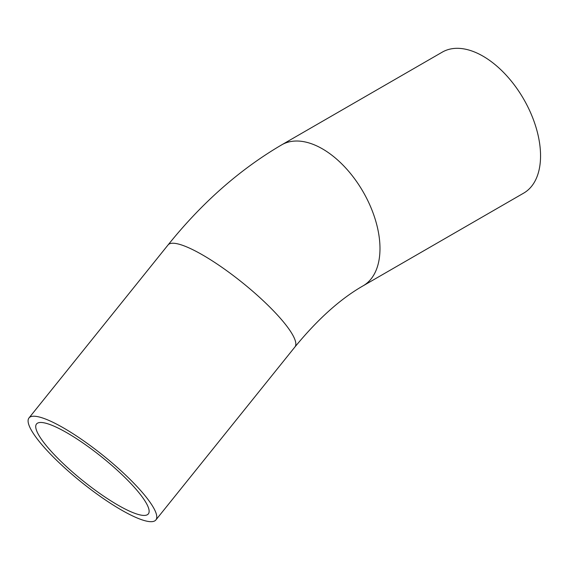 <?xml version="1.0" encoding="UTF-8"?>
<svg xmlns="http://www.w3.org/2000/svg" width="569" height="569" viewBox="0 0 569 569"><rect width="100%" height="100%" fill="white"/><g stroke="black" fill="none" stroke-linecap="round" stroke-linejoin="round"><path stroke-width="0.85" d="M363.129 285.816L523.693 193.119A81.403 46.999 -120 0 0 523.693 99.127A81.403 46.999 -120 0 0 442.291 52.128L281.726 144.832A81.403 46.999 -120 0 1 344.458 166.639A81.403 46.999 -120 0 1 379.985 248.553A81.403 46.999 -120 0 1 363.129 285.816C340.525 298.732 317.787 319.117 294.927 346.969A81.403 17.205 -141.2 0 0 289.045 329.202A81.403 17.205 -141.2 0 0 222.017 267.373A81.403 17.205 -141.2 0 0 168.04 244.969C201.931 202.763 239.826 169.384 281.726 144.832M117.797 505.037A71.744 15.164 -141.2 0 0 148.345 513.899A71.744 15.164 -141.2 0 0 101.929 457.135A71.744 15.164 -141.2 0 0 36.516 424.005A71.744 15.164 -141.2 0 0 58.671 459.155A71.744 15.164 -141.2 0 0 117.797 505.037M121.211 509.895A81.403 17.205 -141.2 0 0 155.878 519.952A81.403 17.205 -141.2 0 0 103.209 455.541A81.403 17.205 -141.2 0 0 28.991 417.952A81.403 17.205 -141.2 0 0 54.119 457.839A81.403 17.205 -141.2 0 0 121.211 509.895M168.04 244.969L28.991 417.952M294.927 346.969L155.878 519.952"/></g></svg>
